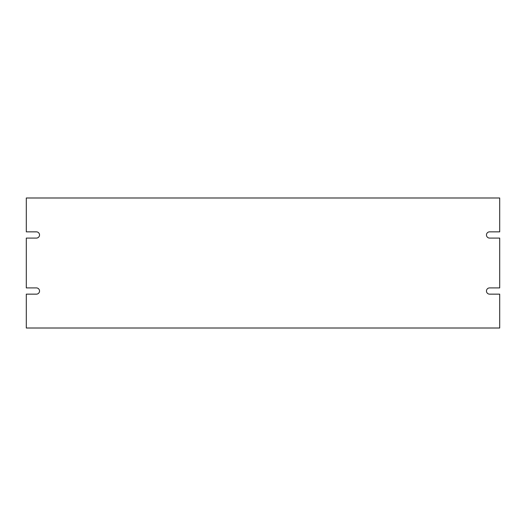 <?xml version="1.0" encoding="UTF-8"?>
<svg xmlns="http://www.w3.org/2000/svg" width="526" height="526" viewBox="0 0 526 526"><rect width="100%" height="100%" fill="white"/><g stroke="black" fill="none" stroke-linecap="round" stroke-linejoin="round"><path stroke-width="0.79" d="M499.7 238.087L499.7 287.913L489.581 287.913A3.117 3.117 0 0 0 486.465 291.029A3.117 3.117 0 0 0 489.581 294.146L499.7 294.146L499.7 328.007L26.3 328.007L26.3 294.146L36.419 294.146A3.117 3.117 0 0 0 39.535 291.029A3.117 3.117 0 0 0 36.419 287.913L26.3 287.913L26.3 238.087L36.419 238.087A3.117 3.117 0 0 0 39.535 234.971A3.117 3.117 0 0 0 36.419 231.854L26.3 231.854L26.3 197.993L499.7 197.993L499.7 231.854L489.581 231.854A3.117 3.117 0 0 0 486.465 234.971A3.117 3.117 0 0 0 489.581 238.087L499.7 238.087"/></g></svg>
